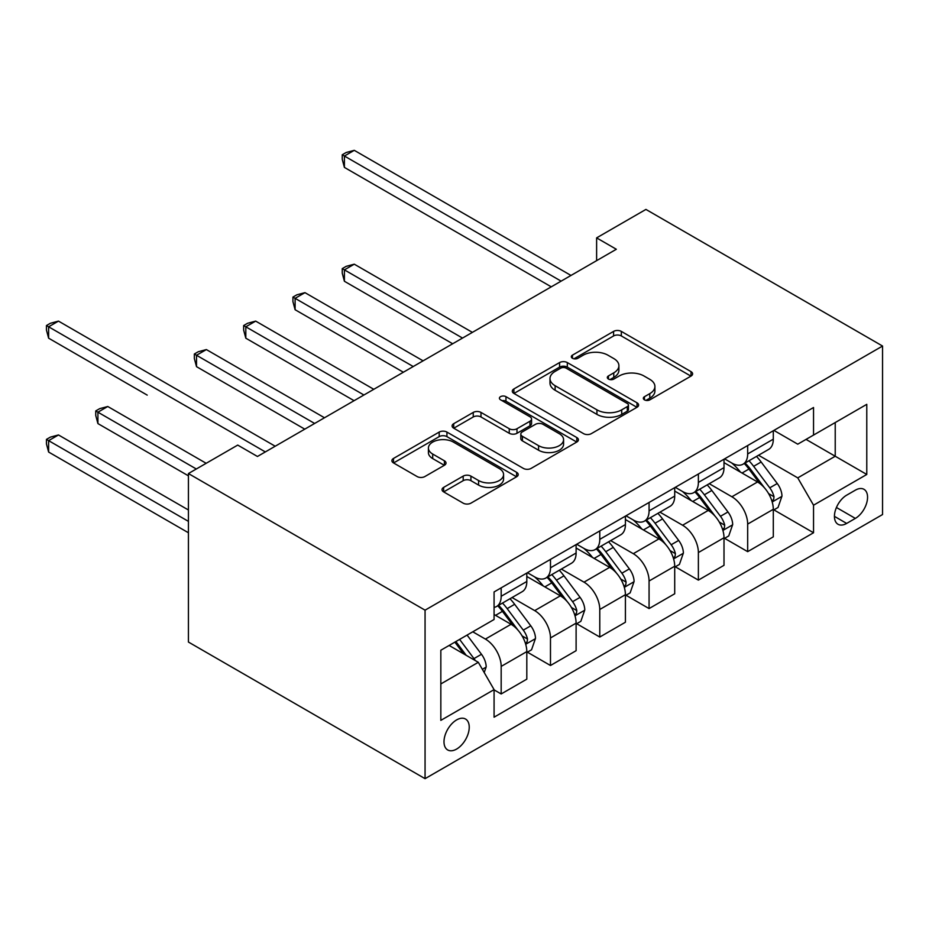 <?xml version="1.0" encoding="UTF-8"?>
<svg xmlns="http://www.w3.org/2000/svg" width="929" height="929" viewBox="0 0 929 929"><rect width="100%" height="100%" fill="white"/><g stroke="black" fill="none" stroke-linecap="round" stroke-linejoin="round"><path stroke-width="1.39" d="M644.447 399.842A3.832 2.218 0 0 0 649.87 399.842L691.002 376.094A5.469 3.159 0 0 0 692.604 373.864A5.469 3.159 0 0 0 691.002 371.623L621.327 331.398A5.469 3.159 0 0 0 613.581 331.398L572.45 355.145A3.832 2.218 0 0 0 571.323 356.701A3.832 2.218 0 0 0 572.45 358.269A3.832 2.218 0 0 0 577.873 358.269L583.191 355.203A17.523 10.114 0 0 1 607.961 355.203L613.767 358.548A17.523 10.114 0 0 1 618.9 365.701A17.523 10.114 0 0 1 613.767 372.854L608.449 375.931A3.832 2.218 0 0 0 607.322 377.488A3.832 2.218 0 0 0 608.449 379.055A3.832 2.218 0 0 0 613.872 379.055L619.19 375.978A17.523 10.114 0 0 1 643.971 375.978L649.777 379.334A17.523 10.114 0 0 1 654.91 386.487A17.523 10.114 0 0 1 649.777 393.641L644.447 396.718A3.832 2.218 0 0 0 643.332 398.274A3.832 2.218 0 0 0 644.447 399.842L644.447 396.718M456.615 749.064A17.848 10.3 120 0 0 468.274 733.341A17.848 10.3 120 0 0 465.534 719.034A17.848 10.3 120 0 0 456.615 719.917A17.848 10.3 120 0 0 444.956 735.652A17.848 10.3 120 0 0 447.685 749.947A17.848 10.3 120 0 0 456.615 749.064M443.632 487.4A5.469 3.159 0 0 0 442.03 489.629A5.469 3.159 0 0 0 443.632 491.871L463.188 503.158A5.469 3.159 0 0 0 470.922 503.158L516.605 476.786A5.469 3.159 0 0 0 518.208 474.545A5.469 3.159 0 0 0 516.605 472.315L446.93 432.078A5.469 3.159 0 0 0 439.185 432.078L393.501 458.45A5.469 3.159 0 0 0 391.899 460.691A5.469 3.159 0 0 0 393.501 462.921L417.121 476.554A5.469 3.159 0 0 0 424.855 476.554L444.41 465.266A5.469 3.159 0 0 0 446.013 463.037A5.469 3.159 0 0 0 444.41 460.807L432.693 454.037A14.643 8.454 0 0 1 428.408 448.057A14.643 8.454 0 0 1 437.454 440.253A14.643 8.454 0 0 1 453.41 442.088L499.279 468.564A14.643 8.454 0 0 1 503.576 474.545A14.643 8.454 0 0 1 494.53 482.36A14.643 8.454 0 0 1 478.574 480.525L470.922 476.112A5.469 3.159 0 0 0 463.188 476.112L443.632 487.4L443.632 491.871M882.55 346.041L645.922 209.42L596.615 237.882L616.333 249.262L257.449 456.476L237.731 445.084L188.424 473.546L425.064 610.167L882.55 346.041L882.55 514.538L425.064 778.665L425.064 610.167M583.575 433.646A5.469 3.159 0 0 0 591.32 433.646L637.004 407.274A5.469 3.159 0 0 0 638.606 405.044A5.469 3.159 0 0 0 637.004 402.803L567.317 362.577A5.469 3.159 0 0 0 559.572 362.577L513.9 388.949A5.469 3.159 0 0 0 512.297 391.179A5.469 3.159 0 0 0 513.9 393.42L583.575 433.646M502.066 400.666A3.832 2.218 0 0 1 505.957 401.212L505.957 396.66L576.804 437.559A5.469 3.159 0 0 1 578.407 439.789A5.469 3.159 0 0 1 576.804 442.03L531.121 468.402A5.469 3.159 0 0 1 523.375 468.402L453.7 428.176L453.7 423.705A5.469 3.159 0 0 0 452.098 425.935A5.469 3.159 0 0 0 453.7 428.176M453.7 423.705L473.244 412.418A5.469 3.159 0 0 1 480.99 412.418L509.255 428.733A5.469 3.159 0 0 0 516.988 428.733L529.96 421.243A5.469 3.159 0 0 0 531.562 419.002A5.469 3.159 0 0 0 529.96 416.773L500.545 399.784A3.832 2.218 0 0 1 499.419 398.216A3.832 2.218 0 0 1 501.788 396.172A3.832 2.218 0 0 1 505.957 396.66M855.342 490.175L846.656 495.18A17.291 9.987 120 0 0 835.368 510.416A17.291 9.987 120 0 0 838.016 524.27A17.291 9.987 120 0 0 846.656 523.422L855.342 518.405A17.291 9.987 120 0 0 866.629 503.17A17.291 9.987 120 0 0 863.982 489.316A17.291 9.987 120 0 0 855.342 490.175M773.892 430.406L797.756 444.178L813.537 435.074L813.537 407.517L494.077 591.947L494.077 619.504L440.834 650.242L440.834 720.37L494.077 689.632L494.077 717.188L813.537 532.758L813.537 505.202L797.756 477.878L758.54 455.233M813.537 435.074L866.78 404.336L866.78 474.464L813.537 505.202M188.424 473.546L188.424 642.044L425.064 778.665M596.615 237.882L596.615 260.654M806.035 439.394L835.229 456.244L835.229 422.544L866.78 404.336M797.756 477.878L835.229 456.244L866.78 474.464M440.834 683.941L478.307 662.307L449.113 645.458M494.077 689.864L501.172 693.963L501.172 666.407A22.308 12.878 -120 0 0 485.402 639.082L472.78 631.801M501.172 693.963L526.813 679.157L526.813 651.612A22.308 12.878 -120 0 0 511.043 624.288L494.077 614.499M527.405 652.181L550.479 665.501L550.479 637.944A22.308 12.878 -120 0 0 534.698 610.62L512.053 597.544M550.479 665.501L576.108 650.695L576.108 623.15A22.308 12.878 -120 0 0 560.338 595.826L526.813 576.468M576.7 623.719L599.774 637.039L599.774 609.482A22.308 12.878 -120 0 0 584.004 582.158L561.348 569.082M599.774 637.039L625.414 622.233L625.414 594.688A22.308 12.878 -120 0 0 609.633 567.364L576.108 548.005M626.007 595.257L649.069 608.576L649.069 581.02A22.308 12.878 -120 0 0 633.299 553.696L610.643 540.62M649.069 608.576L674.709 593.77L674.709 566.226A22.308 12.878 -120 0 0 658.928 538.901L625.414 519.543M675.302 566.795L698.376 580.114L698.376 552.558A22.308 12.878 -120 0 0 682.594 525.233L659.95 512.158M698.376 580.114L724.005 565.308L724.005 537.763A22.308 12.878 -120 0 0 708.235 510.439L674.709 491.081M724.597 538.332L747.671 551.652L747.671 524.095A22.308 12.878 -120 0 0 731.889 496.771L709.245 483.695M747.671 551.652L773.3 536.846L773.3 509.301A22.308 12.878 -120 0 0 757.53 481.977L724.005 462.619M724.597 458.868L731.889 463.072A22.308 12.878 -120 0 0 743.049 464.186A22.308 12.878 -120 0 0 747.671 453.967L747.671 445.548M675.302 487.33L682.594 491.534A22.308 12.878 -120 0 0 693.754 492.649A22.308 12.878 -120 0 0 698.376 482.43L698.376 474.011M625.995 515.792L633.299 519.996A22.308 12.878 -120 0 0 644.447 521.111A22.308 12.878 -120 0 0 649.069 510.892L649.069 502.473M576.7 544.255L584.004 548.458A22.308 12.878 -120 0 0 595.152 549.573A22.308 12.878 -120 0 0 599.774 539.354L599.774 530.935M527.405 572.717L534.698 576.921A22.308 12.878 -120 0 0 545.857 578.035A22.308 12.878 -120 0 0 550.479 567.816L550.479 559.397M773.892 509.87L813.537 532.758M743.049 464.186L768.689 449.381A22.308 12.878 -120 0 0 773.3 439.173L773.3 430.742M693.754 492.649L719.383 477.843A22.308 12.878 -120 0 0 724.005 467.635L724.005 459.205M644.447 521.111L670.088 506.305A22.308 12.878 -120 0 0 674.709 496.098L674.709 487.667M595.152 549.573L620.793 534.767A22.308 12.878 -120 0 0 625.414 524.56L625.414 516.129M545.857 578.035L571.486 563.229A22.308 12.878 -120 0 0 576.108 553.022L576.108 544.591M494.077 607.392A22.308 12.878 -120 0 0 496.562 606.498L522.191 591.692A22.308 12.878 -120 0 0 526.813 581.484L526.813 573.054M496.562 606.498A22.308 12.878 -120 0 0 501.172 596.279L501.172 587.86M478.307 662.307L494.077 689.632M645.98 400.387L649.777 398.193A17.523 10.114 0 0 0 654.91 391.039L654.91 386.487M618.9 365.701L618.9 370.253A17.523 10.114 0 0 1 613.767 377.406L609.981 379.601M690.932 376.14L621.327 335.95A5.469 3.159 0 0 0 613.581 335.95L573.983 358.815M636.922 407.32L567.317 367.129A5.469 3.159 0 0 0 559.572 367.129L513.969 393.455M627.319 406.6A3.832 2.218 0 0 0 628.445 405.044A3.832 2.218 0 0 0 627.319 403.476L566.156 368.163A3.832 2.218 0 0 0 560.733 368.163L555.124 371.403A17.523 10.114 0 0 0 549.991 378.556A17.523 10.114 0 0 0 555.124 385.709L596.929 409.84A17.523 10.114 0 0 0 621.71 409.84L627.319 406.6L627.319 411.152A3.832 2.218 0 0 0 628.445 409.596L628.445 405.044M549.991 378.556L549.991 383.108A17.523 10.114 0 0 0 555.124 390.261L555.124 385.709M627.319 411.152L621.71 414.392A17.523 10.114 0 0 1 596.929 414.392L555.124 390.261M453.77 428.211L473.244 416.97L473.244 412.418M531.562 419.002L531.562 423.566A5.469 3.159 0 0 1 529.96 425.796L516.988 433.286A5.469 3.159 0 0 1 509.255 433.286L480.99 416.97A5.469 3.159 0 0 0 473.244 416.97M505.957 401.212L576.735 442.065M538.576 445.665A14.643 8.454 0 0 0 554.532 447.488A14.643 8.454 0 0 0 563.578 439.684A14.643 8.454 0 0 0 559.281 433.704L543.128 424.367A5.469 3.159 0 0 0 535.383 424.367L522.412 431.857A5.469 3.159 0 0 0 520.809 434.098A5.469 3.159 0 0 0 522.412 436.328L538.576 445.665L538.576 450.217A14.643 8.454 0 0 0 554.532 452.051A14.643 8.454 0 0 0 563.578 444.236L563.578 439.684M520.809 434.098L520.809 438.651A5.469 3.159 0 0 0 522.412 440.88L522.412 436.328M538.576 450.217L522.412 440.88M503.576 474.545L503.576 479.097A14.643 8.454 0 0 1 494.53 486.912A14.643 8.454 0 0 1 478.574 485.077L470.922 480.665A5.469 3.159 0 0 0 463.188 480.665L443.702 491.905M428.408 448.057L428.408 452.62A14.643 8.454 0 0 0 432.693 458.589L432.693 454.037M444.341 465.313L432.693 458.589M516.536 476.821L446.93 436.63A5.469 3.159 0 0 0 439.185 436.63L393.571 462.967M773.3 510.207L778.037 507.478L781.974 496.098A14.783 8.535 -120 0 0 777.259 483.51L761.153 461.992A42.664 24.63 -120 0 0 756.496 456.418M740.471 472.129A42.664 24.63 -120 0 0 731.727 462.979M771.953 501.161L773.683 499.303L773.996 496.725A14.783 8.535 -120 0 0 769.769 487.83L753.651 466.323A42.664 24.63 -120 0 0 748.995 460.749M745.035 463.037A35.418 20.45 60 0 1 750.841 469.644L764.474 487.853M472.385 332.373L354.274 264.184L344.404 269.874L344.404 281.266L452.667 343.765M744.268 463.478A42.664 24.63 60 0 1 748.925 469.052L759.632 483.359M344.404 281.266L342.244 273.172L342.244 268.62L462.526 338.075M342.244 268.62L346.18 266.344L354.274 264.184M561.128 281.15L344.404 156.026L354.274 150.335L570.987 275.448M551.269 286.84L344.404 167.406L344.404 156.026L342.244 154.771L346.18 152.495L354.274 150.335M344.404 167.406L342.244 159.323L342.244 154.771M724.005 538.669L728.742 535.94L732.679 524.56A14.783 8.535 -120 0 0 727.964 511.972L711.846 490.454A42.664 24.63 -120 0 0 707.19 484.88M691.164 500.592A42.664 24.63 -120 0 0 682.432 491.441M722.657 529.623L724.376 527.765L724.701 525.187A14.783 8.535 -120 0 0 720.474 516.292L704.356 494.785A42.664 24.63 -120 0 0 699.7 489.211M695.728 491.499A35.418 20.45 60 0 1 701.546 498.107L715.179 516.315M423.09 360.835L304.967 292.647L295.108 298.337L295.108 309.729L403.372 372.227M694.973 491.94A42.664 24.63 60 0 1 699.63 497.514L710.337 511.821M295.108 309.729L292.937 301.635L292.937 297.083L413.231 366.537M292.937 297.083L296.885 294.807L304.967 292.647M674.709 567.131L679.436 564.402L683.384 553.022A14.783 8.535 -120 0 0 678.669 540.434L662.551 518.916A42.664 24.63 -120 0 0 657.895 513.342M641.869 529.054A42.664 24.63 -120 0 0 633.137 519.903M673.362 558.085L675.081 556.227L675.406 553.649A14.783 8.535 -120 0 0 671.168 544.754L655.061 523.248A42.664 24.63 -120 0 0 650.405 517.674M646.433 519.961A35.418 20.45 60 0 1 652.251 526.569L665.884 544.777M373.795 389.297L255.672 321.109L245.813 326.799L245.813 338.191L354.065 400.689M645.667 520.403A42.664 24.63 60 0 1 650.323 525.977L661.042 540.283M245.813 338.191L243.642 330.097L243.642 325.545L363.924 394.999M243.642 325.545L247.59 323.269L255.672 321.109M625.414 595.594L630.141 592.865L634.089 581.484A14.783 8.535 -120 0 0 629.363 568.896L613.256 547.378A42.664 24.63 -120 0 0 608.6 541.804M592.574 557.516A42.664 24.63 -120 0 0 583.842 548.365M624.067 586.547L625.786 584.689L626.1 582.111A14.783 8.535 -120 0 0 621.873 573.216L605.754 551.71A42.664 24.63 -120 0 0 601.109 546.136M597.138 548.424A35.418 20.45 60 0 1 602.944 555.031L616.589 573.239M324.488 417.76L206.377 349.571L196.518 355.261L196.518 366.653L304.77 429.152M596.372 548.865A42.664 24.63 60 0 1 601.028 554.439L611.746 568.745M196.518 366.653L194.347 358.559L194.347 354.007L314.629 423.461M194.347 354.007L198.283 351.731L206.377 349.571M576.108 624.056L580.846 621.327L584.782 609.947A14.783 8.535 -120 0 0 580.068 597.359L563.949 575.841A42.664 24.63 -120 0 0 559.304 570.267M543.268 585.978A42.664 24.63 -120 0 0 534.535 576.828M574.761 615.01L576.479 613.152L576.804 610.574A14.783 8.535 -120 0 0 572.578 601.678L556.459 580.172A42.664 24.63 -120 0 0 551.803 574.598M547.831 576.886A35.418 20.45 60 0 1 553.649 583.493L567.282 601.702M147.212 395.115L48.622 338.179L48.622 326.799L58.481 321.109L275.193 446.222M547.076 577.327A42.664 24.63 60 0 1 551.733 582.901L562.44 597.208M526.813 652.518L531.551 649.789L535.487 638.409A14.783 8.535 -120 0 0 530.773 625.821L514.654 604.303A42.664 24.63 -120 0 0 509.998 598.729M525.466 643.472L527.184 641.614L527.509 639.036A14.783 8.535 -120 0 0 523.282 630.141L507.164 608.634A42.664 24.63 -120 0 0 502.508 603.06M498.536 605.348A35.418 20.45 60 0 1 504.354 611.956L517.987 630.164M206.18 463.304L107.776 406.496L97.917 412.186L97.917 423.578L188.424 475.834M497.77 605.789A42.664 24.63 60 0 1 502.426 611.363L513.145 625.67M97.917 423.578L95.745 415.484L95.745 410.932L196.321 468.994M95.745 410.932L99.693 408.655L107.776 406.496M484.218 672.561L486.192 666.859A14.783 8.535 -120 0 0 481.477 654.283L467.09 635.088M188.424 509.986L58.481 434.958L48.622 440.648L48.622 452.04L188.424 532.758M475.323 660.589A14.783 8.535 -120 0 0 473.976 658.603L459.6 639.407M455.895 641.544L466.23 655.34M454.862 642.148L463.629 653.842M48.622 452.04L46.45 443.946L46.45 439.394L188.424 521.366M46.45 439.394L50.398 437.118L58.481 434.958M265.334 451.924L46.45 325.545L50.398 323.269L58.481 321.109M48.622 338.179L46.45 330.097L46.45 325.545M485.402 639.082L511.043 624.288M534.698 610.62L560.338 595.826M584.004 582.158L609.633 567.364M633.299 553.696L658.928 538.901M682.594 525.233L708.235 510.439M731.889 496.771L757.53 481.977M747.671 453.967L773.3 439.173M747.671 524.095L773.3 509.301M698.376 552.558L724.005 537.763M698.376 482.43L724.005 467.635M649.069 581.02L674.709 566.226M649.069 510.892L674.709 496.098M599.774 609.482L625.414 594.688M599.774 539.354L625.414 524.56M550.479 637.944L576.108 623.15M550.479 567.816L576.108 553.022M501.172 666.407L526.813 651.612M501.172 596.279L526.813 581.484M836.425 507.489L855.342 518.405M834.439 516.361L846.656 523.422M649.777 398.193L649.777 393.641M608.449 379.055L608.449 375.931M613.767 377.406L613.767 372.854M572.45 358.269L572.45 355.145M613.581 335.95L613.581 331.398M621.327 335.95L621.327 331.398M691.002 376.094L691.002 371.623M513.9 393.42L513.9 388.949M559.572 367.129L559.572 362.577M567.317 367.129L567.317 362.577M637.004 407.274L637.004 402.803M596.929 414.392L596.929 409.84M621.71 414.392L621.71 409.84M480.99 416.97L480.99 412.418M509.255 433.286L509.255 428.733M516.988 433.286L516.988 428.733M529.96 425.796L529.96 421.243M576.804 442.03L576.804 437.559M463.188 480.665L463.188 476.112M470.922 480.665L470.922 476.112M478.574 485.077L478.574 480.525M444.41 465.266L444.41 460.807M393.501 462.921L393.501 458.45M439.185 436.63L439.185 432.078M446.93 436.63L446.93 432.078M516.605 476.786L516.605 472.315M772.196 501.974L781.881 496.376M753.651 466.323L761.153 461.992M742.039 473.035L748.925 469.052M769.769 487.83L777.259 483.51M768.597 493.601L773.996 496.725M722.901 530.436L732.586 524.839M704.356 494.785L711.846 490.454M692.732 501.497L699.63 497.514M720.474 516.292L727.964 511.972M719.301 522.063L724.701 525.187M673.606 558.886L683.291 553.301M655.061 523.248L662.551 518.916M643.437 529.96L650.323 525.977M671.168 544.754L678.669 540.434M670.006 550.525L675.406 553.649M624.311 587.349L633.984 581.763M605.754 551.71L613.256 547.378M594.142 558.422L601.028 554.439M621.873 573.216L629.363 568.896M620.7 578.988L626.1 582.111M575.005 615.811L584.689 610.225M556.459 580.172L563.949 575.841M544.847 586.884L551.733 582.901M572.578 601.678L580.068 597.359M571.405 607.45L576.804 610.574M525.709 644.273L535.394 638.687M507.164 608.634L514.654 604.303M495.54 615.346L502.426 611.363M523.282 630.141L530.773 625.821M522.11 635.912L527.509 639.036M482.348 669.31L486.088 667.15M473.976 658.603L481.477 654.283"/></g></svg>
